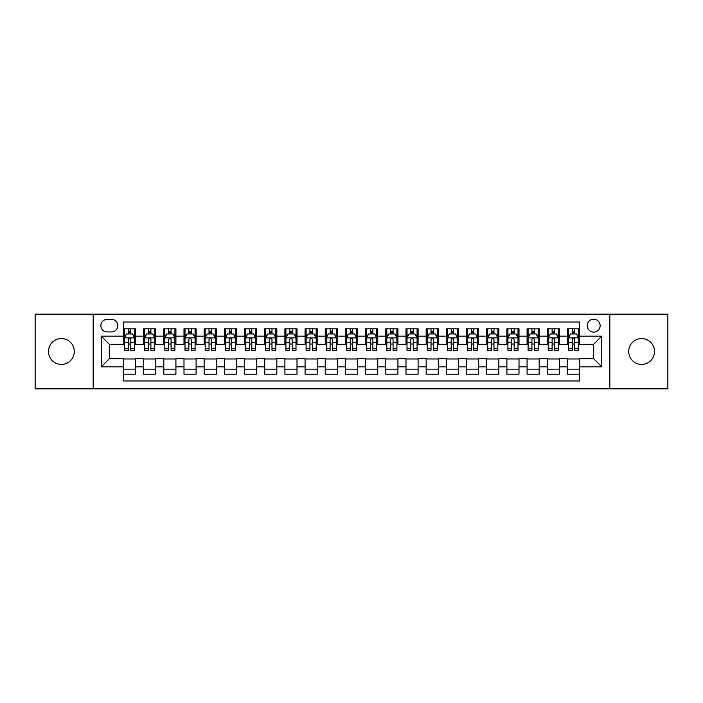 <?xml version="1.0" encoding="UTF-8"?>
<svg xmlns="http://www.w3.org/2000/svg" width="703" height="703" viewBox="0 0 703 703"><rect width="100%" height="100%" fill="white"/><g stroke="black" fill="none" stroke-linecap="round" stroke-linejoin="round"><path stroke-width="1.05" d="M641.611 338.582A12.918 12.918 0 0 0 628.693 351.5A12.918 12.918 0 0 0 641.611 364.418A12.918 12.918 0 0 0 654.528 351.5A12.918 12.918 0 0 0 641.611 338.582M61.389 338.582A12.918 12.918 0 0 0 48.472 351.5A12.918 12.918 0 0 0 61.389 364.418A12.918 12.918 0 0 0 74.307 351.5A12.918 12.918 0 0 0 61.389 338.582M593.684 319.206A6.459 6.459 0 0 0 587.225 325.665A6.459 6.459 0 0 0 593.684 332.124A6.459 6.459 0 0 0 600.142 325.665A6.459 6.459 0 0 0 593.684 319.206M609.826 388.838L667.85 388.838L667.85 314.162L609.826 314.162L609.826 388.838L93.174 388.838L93.174 314.162L35.15 314.162L35.15 388.838L93.174 388.838M579.553 328.793L567.444 328.793L567.444 336.166L559.377 336.166L559.377 344.233L567.444 344.233L567.444 336.166M559.377 336.166L559.377 328.793L547.268 328.793L547.268 336.166L539.192 336.166L539.192 344.233L547.268 344.233L547.268 336.166M539.192 336.166L539.192 328.793L527.083 328.793L527.083 336.166L519.007 336.166L519.007 344.233L527.083 344.233L527.083 336.166M519.007 336.166L519.007 328.793L506.898 328.793L506.898 336.166L498.831 336.166L498.831 344.233L506.898 344.233L506.898 336.166M498.831 336.166L498.831 328.793L486.722 328.793L486.722 336.166L478.646 336.166L478.646 344.233L486.722 344.233L486.722 336.166M478.646 336.166L478.646 328.793L466.537 328.793L466.537 336.166L458.461 336.166L458.461 344.233L466.537 344.233L466.537 336.166M458.461 336.166L458.461 328.793L446.352 328.793L446.352 336.166L438.285 336.166L438.285 344.233L446.352 344.233L446.352 336.166M438.285 336.166L438.285 328.793L426.176 328.793L426.176 336.166L418.1 336.166L418.1 344.233L426.176 344.233L426.176 336.166M418.1 336.166L418.1 328.793L405.991 328.793L405.991 336.166L397.916 336.166L397.916 344.233L405.991 344.233L405.991 336.166M397.916 336.166L397.916 328.793L385.806 328.793L385.806 336.166L377.739 336.166L377.739 344.233L385.806 344.233L385.806 336.166M377.739 336.166L377.739 328.793L365.63 328.793L365.63 336.166L357.555 336.166L357.555 344.233L365.63 344.233L365.63 336.166M357.555 336.166L357.555 328.793L345.445 328.793L345.445 336.166L337.37 336.166L337.37 344.233L345.445 344.233L345.445 336.166M337.37 336.166L337.37 328.793L325.261 328.793L325.261 336.166L317.194 336.166L317.194 344.233L325.261 344.233L325.261 336.166M317.194 336.166L317.194 328.793L305.084 328.793L305.084 336.166L297.009 336.166L297.009 344.233L305.084 344.233L305.084 336.166M297.009 336.166L297.009 328.793L284.9 328.793L284.9 336.166L276.824 336.166L276.824 344.233L284.9 344.233L284.9 336.166M276.824 336.166L276.824 328.793L264.715 328.793L264.715 336.166L256.648 336.166L256.648 344.233L264.715 344.233L264.715 336.166M256.648 336.166L256.648 328.793L244.539 328.793L244.539 336.166L236.463 336.166L236.463 344.233L244.539 344.233L244.539 336.166M236.463 336.166L236.463 328.793L224.354 328.793L224.354 336.166L216.278 336.166L216.278 344.233L224.354 344.233L224.354 336.166M216.278 336.166L216.278 328.793L204.169 328.793L204.169 336.166L196.102 336.166L196.102 344.233L204.169 344.233L204.169 336.166M196.102 336.166L196.102 328.793L183.993 328.793L183.993 336.166L175.917 336.166L175.917 344.233L183.993 344.233L183.993 336.166M175.917 336.166L175.917 328.793L163.808 328.793L163.808 336.166L155.732 336.166L155.732 344.233L163.808 344.233L163.808 336.166M155.732 336.166L155.732 328.793L143.623 328.793L143.623 344.233L135.556 344.233L135.556 328.793L123.447 328.793M123.447 374.207L135.556 374.207L135.556 358.767L143.623 358.767L143.623 374.207L155.732 374.207L155.732 358.767L163.808 358.767L163.808 366.834L155.732 366.834M163.808 366.834L163.808 374.207L175.917 374.207L175.917 358.767L183.993 358.767L183.993 366.834L175.917 366.834M183.993 366.834L183.993 374.207L196.102 374.207L196.102 358.767L204.169 358.767L204.169 366.834L196.102 366.834M204.169 366.834L204.169 374.207L216.278 374.207L216.278 358.767L224.354 358.767L224.354 366.834L216.278 366.834M224.354 366.834L224.354 374.207L236.463 374.207L236.463 358.767L244.539 358.767L244.539 366.834L236.463 366.834M244.539 366.834L244.539 374.207L256.648 374.207L256.648 358.767L264.715 358.767L264.715 366.834L256.648 366.834M264.715 366.834L264.715 374.207L276.824 374.207L276.824 358.767L284.9 358.767L284.9 366.834L276.824 366.834M284.9 366.834L284.9 374.207L297.009 374.207L297.009 358.767L305.084 358.767L305.084 366.834L297.009 366.834M305.084 366.834L305.084 374.207L317.194 374.207L317.194 358.767L325.261 358.767L325.261 366.834L317.194 366.834M325.261 366.834L325.261 374.207L337.37 374.207L337.37 358.767L345.445 358.767L345.445 366.834L337.37 366.834M345.445 366.834L345.445 374.207L357.555 374.207L357.555 358.767L365.63 358.767L365.63 366.834L357.555 366.834M365.63 366.834L365.63 374.207L377.739 374.207L377.739 358.767L385.806 358.767L385.806 366.834L377.739 366.834M385.806 366.834L385.806 374.207L397.916 374.207L397.916 358.767L405.991 358.767L405.991 366.834L397.916 366.834M405.991 366.834L405.991 374.207L418.1 374.207L418.1 358.767L426.176 358.767L426.176 366.834L418.1 366.834M426.176 366.834L426.176 374.207L438.285 374.207L438.285 358.767L446.352 358.767L446.352 366.834L438.285 366.834M446.352 366.834L446.352 374.207L458.461 374.207L458.461 358.767L466.537 358.767L466.537 366.834L458.461 366.834M466.537 366.834L466.537 374.207L478.646 374.207L478.646 358.767L486.722 358.767L486.722 366.834L478.646 366.834M486.722 366.834L486.722 374.207L498.831 374.207L498.831 358.767L506.898 358.767L506.898 366.834L498.831 366.834M506.898 366.834L506.898 374.207L519.007 374.207L519.007 358.767L527.083 358.767L527.083 366.834L519.007 366.834M527.083 366.834L527.083 374.207L539.192 374.207L539.192 358.767L547.268 358.767L547.268 366.834L539.192 366.834M547.268 366.834L547.268 374.207L559.377 374.207L559.377 358.767L567.444 358.767L567.444 366.834L559.377 366.834M107.102 331.921L111.54 331.921A6.257 6.257 0 0 0 117.796 325.665A6.257 6.257 0 0 0 111.54 319.408L107.102 319.408A6.257 6.257 0 0 0 100.845 325.665A6.257 6.257 0 0 0 107.102 331.921M609.826 314.162L93.174 314.162M579.553 336.166L579.553 322.036L123.447 322.036L123.447 344.233L109.317 344.233L109.317 358.767L123.447 358.767L123.447 380.964L579.553 380.964L579.553 358.767L593.684 358.767L593.684 344.233L579.553 344.233L579.553 336.166L601.75 336.166L601.75 366.834L579.553 366.834M123.447 366.834L101.25 366.834L101.25 336.166L123.447 336.166M567.444 366.834L567.444 374.207L579.553 374.207M123.447 333.837L124.457 333.837M128.289 333.837L130.714 333.837M134.545 333.837L135.556 333.837M123.447 344.031L124.457 344.031M128.289 344.031L130.714 344.031M134.545 344.031L135.556 344.031M123.447 358.969L135.556 358.969M123.447 369.163L135.556 369.163M143.623 344.031L144.633 344.031M148.474 344.031L150.89 344.031M154.73 344.031L155.732 344.031M143.623 333.837L144.633 333.837M148.474 333.837L150.89 333.837M154.73 333.837L155.732 333.837M143.623 358.969L155.732 358.969M143.623 369.163L155.732 369.163M163.808 358.969L175.917 358.969M163.808 369.163L175.917 369.163M163.808 333.837L164.818 333.837M168.65 333.837L171.075 333.837M174.906 333.837L175.917 333.837M163.808 344.031L164.818 344.031M168.65 344.031L171.075 344.031M174.906 344.031L175.917 344.031M183.993 358.969L196.102 358.969M183.993 369.163L196.102 369.163M183.993 333.837L185.003 333.837M188.835 333.837L191.26 333.837M195.091 333.837L196.102 333.837M183.993 344.031L185.003 344.031M188.835 344.031L191.26 344.031M195.091 344.031L196.102 344.031M204.169 358.969L216.278 358.969M204.169 369.163L216.278 369.163M204.169 333.837L205.179 333.837M209.019 333.837L211.436 333.837M215.276 333.837L216.278 333.837M204.169 344.031L205.179 344.031M209.019 344.031L211.436 344.031M215.276 344.031L216.278 344.031M224.354 358.969L236.463 358.969M224.354 369.163L236.463 369.163M224.354 333.837L225.364 333.837M229.196 333.837L231.621 333.837M235.452 333.837L236.463 333.837M224.354 344.031L225.364 344.031M229.196 344.031L231.621 344.031M235.452 344.031L236.463 344.031M244.539 358.969L256.648 358.969M244.539 369.163L256.648 369.163M244.539 333.837L245.549 333.837M249.38 333.837L251.806 333.837M255.637 333.837L256.648 333.837M244.539 344.031L245.549 344.031M249.38 344.031L251.806 344.031M255.637 344.031L256.648 344.031M264.715 358.969L276.824 358.969M264.715 369.163L276.824 369.163M264.715 333.837L265.725 333.837M269.565 333.837L271.982 333.837M275.822 333.837L276.824 333.837M264.715 344.031L265.725 344.031M269.565 344.031L271.982 344.031M275.822 344.031L276.824 344.031M284.9 358.969L297.009 358.969M284.9 369.163L297.009 369.163M284.9 333.837L285.91 333.837M289.741 333.837L292.167 333.837M295.998 333.837L297.009 333.837M284.9 344.031L285.91 344.031M289.741 344.031L292.167 344.031M295.998 344.031L297.009 344.031M305.084 358.969L317.194 358.969M305.084 369.163L317.194 369.163M305.084 333.837L306.095 333.837M309.926 333.837L312.343 333.837M316.183 333.837L317.194 333.837M305.084 344.031L306.095 344.031M309.926 344.031L312.343 344.031M316.183 344.031L317.194 344.031M325.261 358.969L337.37 358.969M325.261 369.163L337.37 369.163M325.261 333.837L326.271 333.837M330.111 333.837L332.528 333.837M336.368 333.837L337.37 333.837M325.261 344.031L326.271 344.031M330.111 344.031L332.528 344.031M336.368 344.031L337.37 344.031M345.445 358.969L357.555 358.969M345.445 369.163L357.555 369.163M345.445 333.837L346.456 333.837M350.287 333.837L352.713 333.837M356.544 333.837L357.555 333.837M345.445 344.031L346.456 344.031M350.287 344.031L352.713 344.031M356.544 344.031L357.555 344.031M365.63 358.969L377.739 358.969M365.63 369.163L377.739 369.163M365.63 333.837L366.632 333.837M370.472 333.837L372.889 333.837M376.729 333.837L377.739 333.837M365.63 344.031L366.632 344.031M370.472 344.031L372.889 344.031M376.729 344.031L377.739 344.031M385.806 358.969L397.916 358.969M385.806 369.163L397.916 369.163M385.806 333.837L386.817 333.837M390.657 333.837L393.074 333.837M396.905 333.837L397.916 333.837M385.806 344.031L386.817 344.031M390.657 344.031L393.074 344.031M396.905 344.031L397.916 344.031M405.991 358.969L418.1 358.969M405.991 369.163L418.1 369.163M405.991 333.837L407.002 333.837M410.833 333.837L413.259 333.837M417.09 333.837L418.1 333.837M405.991 344.031L407.002 344.031M410.833 344.031L413.259 344.031M417.09 344.031L418.1 344.031M426.176 358.969L438.285 358.969M426.176 369.163L438.285 369.163M426.176 333.837L427.178 333.837M431.018 333.837L433.435 333.837M437.275 333.837L438.285 333.837M426.176 344.031L427.178 344.031M431.018 344.031L433.435 344.031M437.275 344.031L438.285 344.031M446.352 358.969L458.461 358.969M446.352 369.163L458.461 369.163M446.352 333.837L447.363 333.837M451.194 333.837L453.62 333.837M457.451 333.837L458.461 333.837M446.352 344.031L447.363 344.031M451.194 344.031L453.62 344.031M457.451 344.031L458.461 344.031M466.537 358.969L478.646 358.969M466.537 369.163L478.646 369.163M466.537 333.837L467.548 333.837M471.379 333.837L473.804 333.837M477.636 333.837L478.646 333.837M466.537 344.031L467.548 344.031M471.379 344.031L473.804 344.031M477.636 344.031L478.646 344.031M486.722 358.969L498.831 358.969M486.722 369.163L498.831 369.163M486.722 333.837L487.724 333.837M491.564 333.837L493.981 333.837M497.821 333.837L498.831 333.837M486.722 344.031L487.724 344.031M491.564 344.031L493.981 344.031M497.821 344.031L498.831 344.031M506.898 358.969L519.007 358.969M506.898 369.163L519.007 369.163M506.898 333.837L507.909 333.837M511.74 333.837L514.165 333.837M517.997 333.837L519.007 333.837M506.898 344.031L507.909 344.031M511.74 344.031L514.165 344.031M517.997 344.031L519.007 344.031M527.083 358.969L539.192 358.969M527.083 369.163L539.192 369.163M527.083 333.837L528.094 333.837M531.925 333.837L534.35 333.837M538.182 333.837L539.192 333.837M527.083 344.031L528.094 344.031M531.925 344.031L534.35 344.031M538.182 344.031L539.192 344.031M547.268 358.969L559.377 358.969M547.268 369.163L559.377 369.163M547.268 333.837L548.27 333.837M552.11 333.837L554.526 333.837M558.367 333.837L559.377 333.837M547.268 344.031L548.27 344.031M552.11 344.031L554.526 344.031M558.367 344.031L559.377 344.031M567.444 358.969L579.553 358.969M567.444 369.163L579.553 369.163M567.444 333.837L568.455 333.837M572.286 333.837L574.711 333.837M578.543 333.837L579.553 333.837M567.444 344.031L568.455 344.031M572.286 344.031L574.711 344.031M578.543 344.031L579.553 344.031M109.317 344.233L101.25 336.166M109.317 358.767L101.25 366.834M601.75 336.166L593.684 344.233M601.75 366.834L593.684 358.767M130.714 331.421L128.289 331.421M134.545 348.644L130.714 348.644L130.714 350.287L134.545 350.287L134.545 337.976L132.524 333.943L126.47 333.943L124.457 337.976L124.457 350.287L128.289 350.287L128.289 348.644L124.457 348.644M124.457 337.976L124.457 328.793M134.545 337.976L134.545 328.793M128.289 333.943L128.289 328.793M130.714 328.793L130.714 333.943M130.714 348.644L130.714 339.487C129.906 337.941 129.097 337.941 128.289 339.487L128.289 348.644M150.89 331.421L148.474 331.421M154.73 348.644L150.89 348.644L150.89 350.287L154.73 350.287L154.73 337.976L152.709 333.943L146.655 333.943L144.633 337.976L144.633 350.287L148.474 350.287L148.474 348.644L144.633 348.644M144.633 337.976L144.633 328.793M154.73 337.976L154.73 328.793M148.474 333.943L148.474 328.793M150.89 328.793L150.89 333.943M150.89 348.644L150.89 339.487C150.091 337.941 149.282 337.941 148.474 339.487L148.474 348.644M171.075 331.421L168.65 331.421M174.906 348.644L171.075 348.644L171.075 350.287L174.906 350.287L174.906 337.976L172.894 333.943L166.839 333.943L164.818 337.976L164.818 350.287L168.65 350.287L168.65 348.644L164.818 348.644M164.818 337.976L164.818 328.793M174.906 337.976L174.906 328.793M168.65 333.943L168.65 328.793M171.075 328.793L171.075 333.943M171.075 348.644L171.075 339.487C170.267 337.941 169.458 337.941 168.65 339.487L168.65 348.644M191.26 331.421L188.835 331.421M195.091 348.644L191.26 348.644L191.26 350.287L195.091 350.287L195.091 337.976L193.07 333.943L187.016 333.943L185.003 337.976L185.003 350.287L188.835 350.287L188.835 348.644L185.003 348.644M185.003 337.976L185.003 328.793M195.091 337.976L195.091 328.793M188.835 333.943L188.835 328.793M191.26 328.793L191.26 333.943M191.26 348.644L191.26 339.487C190.451 337.941 189.643 337.941 188.835 339.487L188.835 348.644M211.436 331.421L209.019 331.421M215.276 348.644L211.436 348.644L211.436 350.287L215.276 350.287L215.276 337.976L213.255 333.943L207.2 333.943L205.179 337.976L205.179 350.287L209.019 350.287L209.019 348.644L205.179 348.644M205.179 337.976L205.179 328.793M215.276 337.976L215.276 328.793M209.019 333.943L209.019 328.793M211.436 328.793L211.436 333.943M211.436 348.644L211.436 339.487C210.636 337.941 209.828 337.941 209.019 339.487L209.019 348.644M231.621 331.421L229.196 331.421M235.452 348.644L231.621 348.644L231.621 350.287L235.452 350.287L235.452 337.976L233.44 333.943L227.385 333.943L225.364 337.976L225.364 350.287L229.196 350.287L229.196 348.644L225.364 348.644M225.364 337.976L225.364 328.793M235.452 337.976L235.452 328.793M229.196 333.943L229.196 328.793M231.621 328.793L231.621 333.943M231.621 348.644L231.621 339.487C230.812 337.941 230.004 337.941 229.196 339.487L229.196 348.644M251.806 331.421L249.38 331.421M255.637 348.644L251.806 348.644L251.806 350.287L255.637 350.287L255.637 337.976L253.616 333.943L247.561 333.943L245.549 337.976L245.549 350.287L249.38 350.287L249.38 348.644L245.549 348.644M245.549 337.976L245.549 328.793M255.637 337.976L255.637 328.793M249.38 333.943L249.38 328.793M251.806 328.793L251.806 333.943M251.806 348.644L251.806 339.487C250.997 337.941 250.189 337.941 249.38 339.487L249.38 348.644M271.982 331.421L269.565 331.421M275.822 348.644L271.982 348.644L271.982 350.287L275.822 350.287L275.822 337.976L273.801 333.943L267.746 333.943L265.725 337.976L265.725 350.287L269.565 350.287L269.565 348.644L265.725 348.644M265.725 337.976L265.725 328.793M275.822 337.976L275.822 328.793M269.565 333.943L269.565 328.793M271.982 328.793L271.982 333.943M271.982 348.644L271.982 339.487C271.173 337.941 270.374 337.941 269.565 339.487L269.565 348.644M292.167 331.421L289.741 331.421M295.998 348.644L292.167 348.644L292.167 350.287L295.998 350.287L295.998 337.976L293.986 333.943L287.931 333.943L285.91 337.976L285.91 350.287L289.741 350.287L289.741 348.644L285.91 348.644M285.91 337.976L285.91 328.793M295.998 337.976L295.998 328.793M289.741 333.943L289.741 328.793M292.167 328.793L292.167 333.943M292.167 348.644L292.167 339.487C291.358 337.941 290.55 337.941 289.741 339.487L289.741 348.644M312.343 331.421L309.926 331.421M316.183 348.644L312.343 348.644L312.343 350.287L316.183 350.287L316.183 337.976L314.162 333.943L308.107 333.943L306.095 337.976L306.095 350.287L309.926 350.287L309.926 348.644L306.095 348.644M306.095 337.976L306.095 328.793M316.183 337.976L316.183 328.793M309.926 333.943L309.926 328.793M312.343 328.793L312.343 333.943M312.343 348.644L312.343 339.487C311.543 337.941 310.735 337.941 309.926 339.487L309.926 348.644M332.528 331.421L330.111 331.421M336.368 348.644L332.528 348.644L332.528 350.287L336.368 350.287L336.368 337.976L334.347 333.943L328.292 333.943L326.271 337.976L326.271 350.287L330.111 350.287L330.111 348.644L326.271 348.644M326.271 337.976L326.271 328.793M336.368 337.976L336.368 328.793M330.111 333.943L330.111 328.793M332.528 328.793L332.528 333.943M332.528 348.644L332.528 339.487C331.719 337.941 330.92 337.941 330.111 339.487L330.111 348.644M352.713 331.421L350.287 331.421M356.544 348.644L352.713 348.644L352.713 350.287L356.544 350.287L356.544 337.976L354.523 333.943L348.477 333.943L346.456 337.976L346.456 350.287L350.287 350.287L350.287 348.644L346.456 348.644M346.456 337.976L346.456 328.793M356.544 337.976L356.544 328.793M350.287 333.943L350.287 328.793M352.713 328.793L352.713 333.943M352.713 348.644L352.713 339.487C351.904 337.941 351.096 337.941 350.287 339.487L350.287 348.644M372.889 331.421L370.472 331.421M376.729 348.644L372.889 348.644L372.889 350.287L376.729 350.287L376.729 337.976L374.708 333.943L368.653 333.943L366.632 337.976L366.632 350.287L370.472 350.287L370.472 348.644L366.632 348.644M366.632 337.976L366.632 328.793M376.729 337.976L376.729 328.793M370.472 333.943L370.472 328.793M372.889 328.793L372.889 333.943M372.889 348.644L372.889 339.487C372.089 337.941 371.281 337.941 370.472 339.487L370.472 348.644M393.074 331.421L390.657 331.421M396.905 348.644L393.074 348.644L393.074 350.287L396.905 350.287L396.905 337.976L394.893 333.943L388.838 333.943L386.817 337.976L386.817 350.287L390.657 350.287L390.657 348.644L386.817 348.644M386.817 337.976L386.817 328.793M396.905 337.976L396.905 328.793M390.657 333.943L390.657 328.793M393.074 328.793L393.074 333.943M393.074 348.644L393.074 339.487C392.265 337.941 391.457 337.941 390.657 339.487L390.657 348.644M413.259 331.421L410.833 331.421M417.09 348.644L413.259 348.644L413.259 350.287L417.09 350.287L417.09 337.976L415.069 333.943L409.014 333.943L407.002 337.976L407.002 350.287L410.833 350.287L410.833 348.644L407.002 348.644M407.002 337.976L407.002 328.793M417.09 337.976L417.09 328.793M410.833 333.943L410.833 328.793M413.259 328.793L413.259 333.943M413.259 348.644L413.259 339.487C412.45 337.941 411.642 337.941 410.833 339.487L410.833 348.644M433.435 331.421L431.018 331.421M437.275 348.644L433.435 348.644L433.435 350.287L437.275 350.287L437.275 337.976L435.254 333.943L429.199 333.943L427.178 337.976L427.178 350.287L431.018 350.287L431.018 348.644L427.178 348.644M427.178 337.976L427.178 328.793M437.275 337.976L437.275 328.793M431.018 333.943L431.018 328.793M433.435 328.793L433.435 333.943M433.435 348.644L433.435 339.487C432.635 337.941 431.827 337.941 431.018 339.487L431.018 348.644M453.62 331.421L451.194 331.421M457.451 348.644L453.62 348.644L453.62 350.287L457.451 350.287L457.451 337.976L455.439 333.943L449.384 333.943L447.363 337.976L447.363 350.287L451.194 350.287L451.194 348.644L447.363 348.644M447.363 337.976L447.363 328.793M457.451 337.976L457.451 328.793M451.194 333.943L451.194 328.793M453.62 328.793L453.62 333.943M453.62 348.644L453.62 339.487C452.811 337.941 452.003 337.941 451.194 339.487L451.194 348.644M473.804 331.421L471.379 331.421M477.636 348.644L473.804 348.644L473.804 350.287L477.636 350.287L477.636 337.976L475.615 333.943L469.56 333.943L467.548 337.976L467.548 350.287L471.379 350.287L471.379 348.644L467.548 348.644M467.548 337.976L467.548 328.793M477.636 337.976L477.636 328.793M471.379 333.943L471.379 328.793M473.804 328.793L473.804 333.943M473.804 348.644L473.804 339.487C472.996 337.941 472.188 337.941 471.379 339.487L471.379 348.644M493.981 331.421L491.564 331.421M497.821 348.644L493.981 348.644L493.981 350.287L497.821 350.287L497.821 337.976L495.8 333.943L489.745 333.943L487.724 337.976L487.724 350.287L491.564 350.287L491.564 348.644L487.724 348.644M487.724 337.976L487.724 328.793M497.821 337.976L497.821 328.793M491.564 333.943L491.564 328.793M493.981 328.793L493.981 333.943M493.981 348.644L493.981 339.487C493.181 337.941 492.372 337.941 491.564 339.487L491.564 348.644M514.165 331.421L511.74 331.421M517.997 348.644L514.165 348.644L514.165 350.287L517.997 350.287L517.997 337.976L515.984 333.943L509.93 333.943L507.909 337.976L507.909 350.287L511.74 350.287L511.74 348.644L507.909 348.644M507.909 337.976L507.909 328.793M517.997 337.976L517.997 328.793M511.74 333.943L511.74 328.793M514.165 328.793L514.165 333.943M514.165 348.644L514.165 339.487C513.357 337.941 512.549 337.941 511.74 339.487L511.74 348.644M534.35 331.421L531.925 331.421M538.182 348.644L534.35 348.644L534.35 350.287L538.182 350.287L538.182 337.976L536.161 333.943L530.106 333.943L528.094 337.976L528.094 350.287L531.925 350.287L531.925 348.644L528.094 348.644M528.094 337.976L528.094 328.793M538.182 337.976L538.182 328.793M531.925 333.943L531.925 328.793M534.35 328.793L534.35 333.943M534.35 348.644L534.35 339.487C533.542 337.941 532.733 337.941 531.925 339.487L531.925 348.644M554.526 331.421L552.11 331.421M558.367 348.644L554.526 348.644L554.526 350.287L558.367 350.287L558.367 337.976L556.345 333.943L550.291 333.943L548.27 337.976L548.27 350.287L552.11 350.287L552.11 348.644L548.27 348.644M548.27 337.976L548.27 328.793M558.367 337.976L558.367 328.793M552.11 333.943L552.11 328.793M554.526 328.793L554.526 333.943M554.526 348.644L554.526 339.487C553.727 337.941 552.918 337.941 552.11 339.487L552.11 348.644M574.711 331.421L572.286 331.421M578.543 348.644L574.711 348.644L574.711 350.287L578.543 350.287L578.543 337.976L576.53 333.943L570.476 333.943L568.455 337.976L568.455 350.287L572.286 350.287L572.286 348.644L568.455 348.644M568.455 337.976L568.455 328.793M578.543 337.976L578.543 328.793M572.286 333.943L572.286 328.793M574.711 328.793L574.711 333.943M574.711 348.644L574.711 339.487C573.903 337.941 573.094 337.941 572.286 339.487L572.286 348.644M143.623 366.834L135.556 366.834M143.623 336.166L135.556 336.166M134.493 337.879L124.501 337.879M124.457 335.05L125.916 335.05M133.087 335.05L134.545 335.05M128.289 342.66L124.457 342.66M134.545 342.66L130.714 342.66M130.714 332.704L128.289 332.704M154.678 337.879L144.686 337.879M144.633 335.05L146.101 335.05M153.263 335.05L154.73 335.05M148.474 342.66L144.633 342.66M154.73 342.66L150.89 342.66M150.89 332.704L148.474 332.704M174.862 337.879L164.871 337.879M164.818 335.05L166.277 335.05M173.448 335.05L174.906 335.05M168.65 342.66L164.818 342.66M174.906 342.66L171.075 342.66M171.075 332.704L168.65 332.704M195.039 337.879L185.047 337.879M185.003 335.05L186.462 335.05M193.624 335.05L195.091 335.05M188.835 342.66L185.003 342.66M195.091 342.66L191.26 342.66M191.26 332.704L188.835 332.704M215.223 337.879L205.232 337.879M205.179 335.05L206.647 335.05M213.809 335.05L215.276 335.05M209.019 342.66L205.179 342.66M215.276 342.66L211.436 342.66M211.436 332.704L209.019 332.704M235.408 337.879L225.417 337.879M225.364 335.05L226.823 335.05M233.994 335.05L235.452 335.05M229.196 342.66L225.364 342.66M235.452 342.66L231.621 342.66M231.621 332.704L229.196 332.704M255.584 337.879L245.593 337.879M245.549 335.05L247.008 335.05M254.17 335.05L255.637 335.05M249.38 342.66L245.549 342.66M255.637 342.66L251.806 342.66M251.806 332.704L249.38 332.704M275.769 337.879L265.778 337.879M265.725 335.05L267.193 335.05M274.355 335.05L275.822 335.05M269.565 342.66L265.725 342.66M275.822 342.66L271.982 342.66M271.982 332.704L269.565 332.704M295.945 337.879L285.963 337.879M285.91 335.05L287.369 335.05M294.539 335.05L295.998 335.05M289.741 342.66L285.91 342.66M295.998 342.66L292.167 342.66M292.167 332.704L289.741 332.704M316.13 337.879L306.139 337.879M306.095 335.05L307.554 335.05M314.716 335.05L316.183 335.05M309.926 342.66L306.095 342.66M316.183 342.66L312.343 342.66M312.343 332.704L309.926 332.704M336.315 337.879L326.324 337.879M326.271 335.05L327.739 335.05M334.9 335.05L336.368 335.05M330.111 342.66L326.271 342.66M336.368 342.66L332.528 342.66M332.528 332.704L330.111 332.704M356.491 337.879L346.509 337.879M346.456 335.05L347.915 335.05M355.085 335.05L356.544 335.05M350.287 342.66L346.456 342.66M356.544 342.66L352.713 342.66M352.713 332.704L350.287 332.704M376.676 337.879L366.685 337.879M366.632 335.05L368.1 335.05M375.261 335.05L376.729 335.05M370.472 342.66L366.632 342.66M376.729 342.66L372.889 342.66M372.889 332.704L370.472 332.704M396.861 337.879L386.87 337.879M386.817 335.05L388.284 335.05M395.446 335.05L396.905 335.05M390.657 342.66L386.817 342.66M396.905 342.66L393.074 342.66M393.074 332.704L390.657 332.704M417.037 337.879L407.055 337.879M407.002 335.05L408.461 335.05M415.631 335.05L417.09 335.05M410.833 342.66L407.002 342.66M417.09 342.66L413.259 342.66M413.259 332.704L410.833 332.704M437.222 337.879L427.231 337.879M427.178 335.05L428.645 335.05M435.807 335.05L437.275 335.05M431.018 342.66L427.178 342.66M437.275 342.66L433.435 342.66M433.435 332.704L431.018 332.704M457.407 337.879L447.416 337.879M447.363 335.05L448.83 335.05M455.992 335.05L457.451 335.05M451.194 342.66L447.363 342.66M457.451 342.66L453.62 342.66M453.62 332.704L451.194 332.704M477.583 337.879L467.592 337.879M467.548 335.05L469.006 335.05M476.177 335.05L477.636 335.05M471.379 342.66L467.548 342.66M477.636 342.66L473.804 342.66M473.804 332.704L471.379 332.704M497.768 337.879L487.777 337.879M487.724 335.05L489.191 335.05M496.353 335.05L497.821 335.05M491.564 342.66L487.724 342.66M497.821 342.66L493.981 342.66M493.981 332.704L491.564 332.704M517.953 337.879L507.961 337.879M507.909 335.05L509.376 335.05M516.538 335.05L517.997 335.05M511.74 342.66L507.909 342.66M517.997 342.66L514.165 342.66M514.165 332.704L511.74 332.704M538.129 337.879L528.138 337.879M528.094 335.05L529.552 335.05M536.723 335.05L538.182 335.05M531.925 342.66L528.094 342.66M538.182 342.66L534.35 342.66M534.35 332.704L531.925 332.704M558.314 337.879L548.322 337.879M548.27 335.05L549.737 335.05M556.899 335.05L558.367 335.05M552.11 342.66L548.27 342.66M558.367 342.66L554.526 342.66M554.526 332.704L552.11 332.704M578.499 337.879L568.507 337.879M568.455 335.05L569.913 335.05M577.084 335.05L578.543 335.05M572.286 342.66L568.455 342.66M578.543 342.66L574.711 342.66M574.711 332.704L572.286 332.704"/></g></svg>
